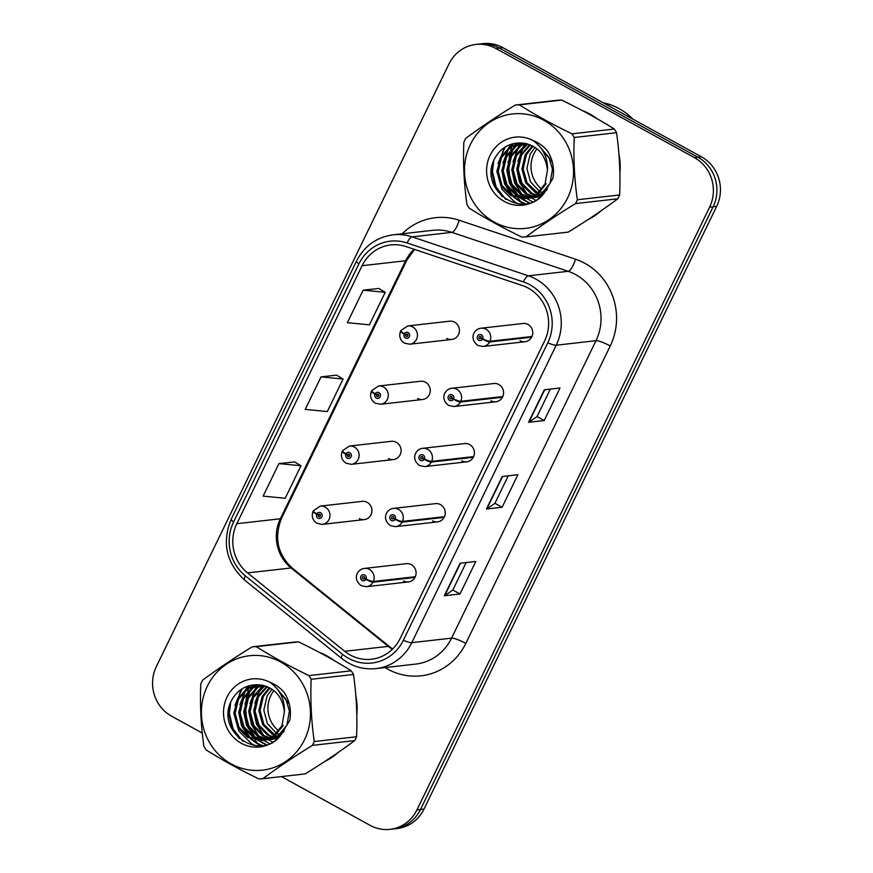 <?xml version="1.0" encoding="UTF-8"?>
<svg xmlns="http://www.w3.org/2000/svg" width="873" height="873" viewBox="0 0 873 873"><rect width="100%" height="100%" fill="white"/><g stroke="black" fill="none" stroke-linecap="round" stroke-linejoin="round"><path stroke-width="1.31" d="M417.61 398.503A9.188 8.697 -96.5 0 0 430.127 392.097A9.188 8.697 -96.5 0 0 420.524 381.25L378.555 386.008A9.188 8.697 83.5 0 1 388.158 396.844A9.188 8.697 83.5 0 1 380.617 404.264L375.325 403.206C370.97 400.292 369.639 396.353 371.331 391.388A6.122 1.026 23.5 0 0 374.986 394.05A3.066 2.903 -96.5 0 0 376.307 398.066A3.066 2.903 -96.5 0 0 380.213 396.779A3.066 2.903 -96.5 0 0 378.937 392.643A3.066 2.903 -96.5 0 0 375.095 393.81L376.612 394.738A1.222 1.157 83.5 0 1 378.773 395.578A1.222 1.157 83.5 0 1 377.103 396.44A1.222 1.157 83.5 0 1 376.569 394.836L374.986 394.05M388.441 458.565A9.188 8.697 -96.5 0 0 400.958 452.149A9.188 8.697 -96.5 0 0 391.355 441.301L349.396 446.059A9.188 8.697 83.5 0 1 358.999 456.906A9.188 8.697 83.5 0 1 351.459 464.316L346.155 463.257C341.812 460.344 340.481 456.404 342.172 451.45A6.122 1.026 23.5 0 0 345.828 454.102A3.066 2.903 -96.5 0 0 347.148 458.118A3.066 2.903 -96.5 0 0 351.055 456.83A3.066 2.903 -96.5 0 0 349.778 452.694A3.066 2.903 -96.5 0 0 345.937 453.873L347.454 454.789A1.222 1.157 83.5 0 1 349.604 455.641A1.222 1.157 83.5 0 1 347.934 456.492A1.222 1.157 83.5 0 1 347.41 454.888L345.828 454.102M359.283 518.617A9.188 8.697 -96.5 0 0 371.8 512.2A9.188 8.697 -96.5 0 0 362.197 501.353L320.227 506.111A9.188 8.697 83.5 0 1 329.83 516.958A9.188 8.697 83.5 0 1 322.301 524.367L316.997 523.32C312.654 520.395 311.323 516.456 313.003 511.502A6.122 1.026 23.5 0 0 316.659 514.153A3.066 2.903 -96.5 0 0 317.99 518.169A3.066 2.903 -96.5 0 0 321.886 516.881A3.066 2.903 -96.5 0 0 320.62 512.746A3.066 2.903 -96.5 0 0 316.779 513.924L318.296 514.841A1.222 1.157 83.5 0 1 320.446 515.692A1.222 1.157 83.5 0 1 318.776 516.543A1.222 1.157 83.5 0 1 318.252 514.939L316.659 514.153M446.769 338.451A9.188 8.697 -96.5 0 0 459.285 332.035A9.188 8.697 -96.5 0 0 449.682 321.199L407.713 325.945A9.188 8.697 83.5 0 1 417.316 336.792A9.188 8.697 83.5 0 1 409.786 344.202L404.483 343.154C400.129 340.241 398.797 336.301 400.489 331.336A6.122 1.026 23.5 0 0 404.144 333.999A3.066 2.903 -96.5 0 0 405.465 338.015A3.066 2.903 -96.5 0 0 409.372 336.716A3.066 2.903 -96.5 0 0 408.106 332.591A3.066 2.903 -96.5 0 0 404.264 333.759L405.77 334.686A1.222 1.157 83.5 0 1 407.931 335.527A1.222 1.157 83.5 0 1 406.261 336.389A1.222 1.157 83.5 0 1 405.727 334.774L404.144 333.999M490.921 400.772A9.188 8.697 -96.5 0 0 503.437 394.367A9.188 8.697 -96.5 0 0 493.834 383.52L451.876 388.278A9.188 8.697 83.5 0 1 460.824 401.307A6.122 1.026 -156.5 0 1 453.589 398.928A3.066 2.903 -96.5 0 0 452.258 394.912A3.066 2.903 -96.5 0 0 448.362 396.2A3.066 2.903 -96.5 0 0 449.628 400.336A3.066 2.903 -96.5 0 0 453.469 399.157L451.952 398.241A1.222 1.157 83.5 0 1 449.802 397.39A1.222 1.157 83.5 0 1 451.472 396.538A1.222 1.157 83.5 0 1 451.996 398.143L453.589 398.928M461.762 460.835A9.188 8.697 -96.5 0 0 474.279 454.418A9.188 8.697 -96.5 0 0 464.676 443.571L422.707 448.329A9.188 8.697 83.5 0 1 431.666 461.359A6.122 1.026 -156.5 0 1 424.42 458.98A3.066 2.903 -96.5 0 0 423.099 454.964A3.066 2.903 -96.5 0 0 419.204 456.252A3.066 2.903 -96.5 0 0 420.47 460.387A3.066 2.903 -96.5 0 0 424.311 459.22L422.794 458.292A1.222 1.157 83.5 0 1 420.644 457.452A1.222 1.157 83.5 0 1 422.314 456.59A1.222 1.157 83.5 0 1 422.838 458.194L424.42 458.98M432.604 520.886A9.188 8.697 -96.5 0 0 445.121 514.47A9.188 8.697 -96.5 0 0 435.518 503.623L393.548 508.381A9.188 8.697 83.5 0 1 402.508 521.41A6.122 1.026 -156.5 0 1 395.262 519.031A3.066 2.903 -96.5 0 0 393.941 515.015A3.066 2.903 -96.5 0 0 390.035 516.314A3.066 2.903 -96.5 0 0 391.311 520.439A3.066 2.903 -96.5 0 0 395.153 519.271L393.636 518.344A1.222 1.157 83.5 0 1 391.486 517.503A1.222 1.157 83.5 0 1 393.145 516.641A1.222 1.157 83.5 0 1 393.679 518.246L395.262 519.031M403.446 580.938A9.188 8.697 -96.5 0 0 415.963 574.521A9.188 8.697 -96.5 0 0 406.36 563.674L364.39 568.432A9.188 8.697 83.5 0 1 373.349 581.473A6.122 1.026 -156.5 0 1 366.103 579.083A3.066 2.903 -96.5 0 0 364.783 575.078A3.066 2.903 -96.5 0 0 360.876 576.366A3.066 2.903 -96.5 0 0 362.142 580.49A3.066 2.903 -96.5 0 0 365.983 579.323L364.478 578.395A1.222 1.157 83.5 0 1 362.317 577.555A1.222 1.157 83.5 0 1 363.986 576.704A1.222 1.157 83.5 0 1 364.521 578.308L366.103 579.083M520.09 340.721A9.188 8.697 -96.5 0 0 532.606 334.304A9.188 8.697 -96.5 0 0 523.003 323.468L481.034 328.215A9.188 8.697 83.5 0 1 489.982 341.256A6.122 1.026 -156.5 0 1 482.747 338.866A3.066 2.903 -96.5 0 0 481.416 334.861A3.066 2.903 -96.5 0 0 477.52 336.149A3.066 2.903 -96.5 0 0 478.786 340.284A3.066 2.903 -96.5 0 0 482.627 339.106L481.11 338.189A1.222 1.157 83.5 0 1 478.961 337.338A1.222 1.157 83.5 0 1 480.63 336.487A1.222 1.157 83.5 0 1 481.165 338.091L482.747 338.866M589.777 113.981A58.797 55.654 -96.5 0 0 582.4 110.598A58.797 55.654 -96.5 0 1 589.777 113.981A58.797 55.654 -96.5 0 1 596.663 118.455A58.797 55.654 -96.5 0 0 589.777 113.981M512.691 143.805A58.797 55.654 -96.5 0 0 512.036 145.638A58.797 55.654 -96.5 0 1 512.691 143.805M511.796 146.337A58.797 55.654 -96.5 0 0 510.858 149.534A58.797 55.654 -96.5 0 1 511.796 146.337M510.465 151.094A58.797 55.654 -96.5 0 0 509.145 158.831A58.797 55.654 -96.5 0 1 510.465 151.094M508.828 163.808A58.797 55.654 -96.5 0 0 511.523 183.428A58.797 55.654 -96.5 0 1 508.828 163.808M513.084 187.902A58.797 55.654 -96.5 0 0 514.361 190.925A58.797 55.654 -96.5 0 1 513.084 187.902M515.463 193.217A58.797 55.654 -96.5 0 0 516.041 194.341A58.797 55.654 -96.5 0 1 515.463 193.217M516.707 195.552A58.797 55.654 -96.5 0 0 518.104 197.909A58.797 55.654 -96.5 0 1 516.707 195.552M518.409 198.378A58.797 55.654 -96.5 0 0 522.447 203.976A58.797 55.654 -96.5 0 1 518.409 198.378M326.698 655.765A58.797 55.654 -96.5 0 0 319.322 652.382A58.797 55.654 -96.5 0 1 326.698 655.765A58.797 55.654 -96.5 0 1 333.584 660.239A58.797 55.654 -96.5 0 0 326.698 655.765M249.613 685.589A58.797 55.654 -96.5 0 0 248.958 687.422A58.797 55.654 -96.5 0 1 249.613 685.589M248.718 688.12A58.797 55.654 -96.5 0 0 247.779 691.318A58.797 55.654 -96.5 0 1 248.718 688.12M247.386 692.878A58.797 55.654 -96.5 0 0 246.066 700.615A58.797 55.654 -96.5 0 1 247.386 692.878M245.75 705.591A58.797 55.654 -96.5 0 0 248.445 725.212A58.797 55.654 -96.5 0 1 245.75 705.591M250.005 729.686A58.797 55.654 -96.5 0 0 251.282 732.709A58.797 55.654 -96.5 0 1 250.005 729.686M252.384 735.001A58.797 55.654 -96.5 0 0 252.974 736.125A58.797 55.654 -96.5 0 1 252.384 735.001M253.639 737.336A58.797 55.654 -96.5 0 0 255.025 739.693A58.797 55.654 -96.5 0 1 253.639 737.336M255.331 740.162A58.797 55.654 -96.5 0 0 259.368 745.76A58.797 55.654 -96.5 0 1 255.331 740.162M528.329 288.155A39.198 37.102 83.5 0 1 544.577 341.037L400.14 638.49A39.198 37.102 83.5 0 1 371.462 659.246A39.198 37.102 83.5 0 1 344.715 651.302L247.572 572.895A39.198 37.102 83.5 0 1 236.812 523.702L362.088 265.698A39.198 37.102 83.5 0 1 390.766 244.942A39.198 37.102 83.5 0 1 406.021 246.568L522.327 285.526A39.198 37.102 83.5 0 1 528.329 288.155M529.955 284.794A42.995 40.704 -96.5 0 0 523.374 281.903L407.069 242.956A42.995 40.704 -96.5 0 0 358.879 263.93L233.604 521.934A42.995 40.704 -96.5 0 0 245.4 575.896L342.543 654.303A42.995 40.704 -96.5 0 0 403.348 640.258L547.786 342.805A42.995 40.704 -96.5 0 0 529.955 284.794M475.883 44.447L482.944 43.65A36.742 34.789 -96.5 0 1 502.87 47.644L701.423 156.813A36.742 34.789 -96.5 0 1 716.657 206.388L424.005 809.096A36.742 34.789 -96.5 0 1 397.117 828.553L393.581 828.946A36.742 34.789 -96.5 0 0 420.47 809.5L713.132 206.792A36.742 34.789 -96.5 0 0 697.898 157.216L499.345 48.048A36.742 34.789 -96.5 0 0 479.419 44.054A36.742 34.789 -96.5 0 1 499.345 48.048L697.898 157.216A36.742 34.789 -96.5 0 1 713.132 206.792L420.47 809.5A36.742 34.789 -96.5 0 1 393.581 828.946L390.056 829.35A36.742 34.789 -96.5 0 0 416.945 809.893L709.596 207.196A36.742 34.789 -96.5 0 0 694.362 157.609L495.809 48.441A36.742 34.789 -96.5 0 0 475.883 44.447A36.742 34.789 -96.5 0 0 448.995 63.904L156.343 666.612A36.742 34.789 -96.5 0 0 171.577 716.187L202.274 733.069M460.006 593.967L452.814 590.017L444.728 595.615A9.799 1.757 -154.1 0 1 444.313 595.746L460.006 593.967L475.796 561.448L460.104 563.227L444.313 595.746M550.372 389.096L537.015 416.617L528.951 422.172A9.799 1.757 -154.1 0 1 528.536 422.303L544.217 420.524L560.008 388.005L544.326 389.784L528.536 422.303M537.037 416.574L544.217 420.524M508.261 475.818L494.904 503.339L486.839 508.894A9.799 1.757 -154.1 0 1 486.425 509.024L502.117 507.246L517.907 474.726L502.215 476.505L486.425 509.024M494.926 503.295L502.117 507.246M588.064 219.549A58.797 55.654 -96.5 0 0 601.104 210.775A58.797 55.654 -96.5 0 1 588.064 219.549M619.885 173.061A58.797 55.654 -96.5 0 0 618.935 154.259A58.797 55.654 -96.5 0 1 619.885 173.061M324.985 761.332A58.797 55.654 -96.5 0 0 338.026 752.559A58.797 55.654 -96.5 0 1 324.985 761.332M356.806 714.845A58.797 55.654 -96.5 0 0 355.868 696.043A58.797 55.654 -96.5 0 1 356.806 714.845M281.422 776.588L370.13 825.356A36.742 34.789 -96.5 0 0 390.056 829.35M378.795 288.472L363.146 290.163L347.356 322.683L369.421 324.832L385.211 292.313L378.675 288.406M294.572 461.915L278.923 463.607L263.133 496.126L285.198 498.276L300.989 465.746L294.463 461.85M321.035 376.885L305.244 409.404L327.31 411.554L343.1 379.035L336.563 375.128L321.035 376.885L343.1 379.035M452.792 590.061L466.16 562.539M363.146 290.163L385.211 292.313M278.923 463.607L300.989 465.746M481.219 338.167A1.222 1.157 83.5 0 1 481.012 336.814M531.952 336.498L489.982 341.256M482.627 339.106A6.122 1.168 28.4 0 0 489.644 341.965A9.188 8.697 83.5 0 1 483.096 346.472L525.066 341.725M531.613 337.207L489.644 341.965M407.636 334.479L405.77 334.686M404.264 333.759A6.122 1.168 -151.6 0 1 400.827 330.627L407.713 325.945M407.844 335.832A1.222 1.157 83.5 0 1 407.691 334.555L405.727 334.774M452.061 398.23A1.222 1.157 83.5 0 1 451.854 396.877M502.793 396.549L460.824 401.307M453.469 399.157A6.122 1.168 28.4 0 0 460.486 402.017A9.188 8.697 83.5 0 1 453.938 406.534L495.908 401.776M502.455 397.259L460.486 402.017M422.903 458.281A1.222 1.157 83.5 0 1 422.696 456.928M473.635 456.601L431.666 461.359M424.311 459.22A6.122 1.168 28.4 0 0 431.317 462.068A9.188 8.697 83.5 0 1 424.78 466.586L466.749 461.828M473.286 457.31L431.317 462.068M393.734 518.333A1.222 1.157 83.5 0 1 393.527 516.98M444.477 516.663L402.508 521.41M395.153 519.271A6.122 1.168 28.4 0 0 402.158 522.119A9.188 8.697 83.5 0 1 395.622 526.637L437.591 521.879M444.128 517.373L402.158 522.119M364.576 578.384A1.222 1.157 83.5 0 1 364.368 577.031M415.308 576.715L373.349 581.473M365.983 579.323A6.122 1.168 28.4 0 0 373 582.182A9.188 8.697 83.5 0 1 366.464 586.689L408.422 581.931M414.97 577.424L373 582.182M378.467 394.531L376.612 394.738M375.095 393.81A6.122 1.168 -151.6 0 1 371.669 390.689L378.555 386.008M378.675 395.884A1.222 1.157 83.5 0 1 378.533 394.607L376.569 394.836M349.309 454.582L347.454 454.789M345.937 453.873A6.122 1.168 -151.6 0 1 342.511 450.741L349.396 446.059M349.516 455.935A1.222 1.157 83.5 0 1 349.375 454.669L347.41 454.888M320.151 514.634L318.296 514.841M316.779 513.924A6.122 1.168 -151.6 0 1 313.352 510.792L320.227 506.111M320.358 515.987A1.222 1.157 83.5 0 1 320.205 514.721L318.252 514.939M632.87 119.121A61.241 57.978 -96.5 0 0 619.066 108.612A61.241 57.978 -96.5 0 0 603.025 102.708M536.993 148.825A28.001 26.506 -96.5 0 0 533.894 153.801A28.001 26.506 -96.5 0 0 541.882 189.179M470.405 144.438A57.574 54.497 -96.5 0 0 494.271 222.113A57.574 54.497 -96.5 0 0 567.614 197.887A57.574 54.497 -96.5 0 0 543.748 120.212A57.574 54.497 -96.5 0 0 470.405 144.438M515.245 105.066C496.759 116.425 480.259 127.534 465.713 138.381A66.141 62.616 -96.5 0 0 464.752 140.28A66.141 62.616 -96.5 0 0 463.847 142.212C462.996 163.273 464.032 184.017 466.968 204.478A66.141 62.616 -96.5 0 0 469.205 208.134C484.81 217.977 502.357 227.624 521.847 237.085A66.141 62.616 -96.5 0 0 525.95 236.91L568.279 232.109C586.612 220.836 603.123 209.727 617.8 198.793A66.141 62.616 -96.5 0 0 618.761 196.894A66.141 62.616 -96.5 0 0 619.666 194.963C620.528 174.076 619.492 153.321 616.545 132.696A66.141 62.616 -96.5 0 0 614.308 129.04C598.616 119.143 581.069 109.496 561.666 100.089A66.141 62.616 -96.5 0 0 557.563 100.264L515.245 105.066A66.141 62.616 -96.5 0 1 519.337 104.88C534.942 114.723 552.489 124.37 571.99 133.831L614.308 129.04M617.8 198.793L575.482 203.595C557.138 214.867 540.627 225.965 525.95 236.91M575.482 203.595A66.141 62.616 -96.5 0 0 576.442 201.685A66.141 62.616 -96.5 0 0 577.337 199.753L619.666 194.963M535.073 147.395L530.162 154.226L526.899 168.402L530.468 181.813L539.7 191.656M532.41 145.824L525.175 154.783L521.912 168.969L525.742 182.839L535.542 192.704L537.408 193.675M533.076 146.184L526.419 154.652L523.156 168.827L526.997 182.697L537.986 193.206M535.804 141.71L535.04 141.993M529.802 144.656L520.199 155.35L516.936 169.526L520.766 183.406L530.555 193.271L535.062 195.29M536.164 141.895L535.356 142.223M530.446 144.918L521.443 155.208L518.18 169.395L522.01 183.265L531.799 193.129L535.651 194.919M527.216 143.816L524.815 145.224L515.212 155.918L511.949 170.093L515.779 183.974L525.579 193.839L532.683 196.556M527.859 144.001L516.456 155.776L513.193 169.951L517.034 183.832L526.823 193.697L533.283 196.272M524.673 143.27L519.828 145.78L510.236 156.485L506.973 170.661L510.803 184.53L520.592 194.395L530.271 197.527M525.306 143.379L521.083 145.649L511.48 156.343L508.217 170.519L512.047 184.389L521.847 194.264L530.871 197.309L528.416 195.236M522.163 142.997L514.852 146.348L505.249 157.042L501.986 171.228L505.827 185.098L515.616 194.963L527.827 198.215M522.785 143.041L516.096 146.206L506.493 156.9L503.23 171.086L507.071 184.956L516.86 194.821L528.438 198.062M528.449 198.193L541.271 193.926L550.045 183.319L552.478 169.242L549.008 157.478L540.9 148.039M519.675 142.976L509.865 146.915L500.273 157.609L497.01 171.785L500.84 185.665L510.629 195.53L525.35 198.629L536.295 194.493L545.058 183.887L547.491 169.788C545.145 153.113 536.011 144.176 520.09 142.965L519.359 142.986C508.894 143.368 500.927 148.115 495.46 157.238C476.189 188.983 523.582 221.917 544.174 193.053L552.904 178.387C554.551 168.445 552.707 159.246 547.371 150.8C543.41 146.107 538.652 142.692 533.087 140.542A34.222 32.399 -96.5 0 0 490.113 155.274A34.222 32.399 -96.5 0 0 501.331 199.601A34.222 32.399 -96.5 0 0 544.174 193.053M552.325 162.127L539.219 145.977M520.297 142.954L511.12 146.773L501.517 157.467L498.254 171.643L502.084 185.523L511.884 195.388L525.972 198.542M540.376 192.06L542.384 193.108M543.05 193.402L543.65 193.653M541.762 192.005L542.962 192.649M538.074 193.97L540.049 194.723M540.703 194.93L542.1 195.301M538.652 193.533L540.638 194.352M541.293 194.581L542.46 194.941M535.716 195.497L537.67 195.989M538.314 196.119L540.234 196.392M533.436 197.636L540.878 196.458M536.306 195.148L538.259 195.705M538.914 195.858L540.834 196.185M533.327 196.687L535.247 196.96M535.891 197.014L537.79 197.08M538.412 197.069L540.289 196.927M533.927 196.414L535.858 196.741M536.491 196.818L538.401 196.938M539.034 196.938L540.365 196.894M530.904 197.582L532.803 197.647M535.313 197.494L541.413 195.956M531.515 197.385L533.425 197.494M534.047 197.505L535.935 197.418M529.071 198.073L530.948 197.985M530.326 198.062L542.515 193.784L547.36 189.386M525.35 198.629L537.539 194.352L546.302 183.745M533.087 140.542C543.017 147.821 547.818 157.577 547.491 169.788M561.666 100.089L519.337 104.88M616.545 132.696L574.227 137.487A66.141 62.616 -96.5 0 0 571.99 133.831M574.227 137.487C573.354 158.373 574.401 179.129 577.337 199.753M526.081 143.543L524.706 145.289M523.571 146.915L517.918 161.265M521.694 143.412L519.73 145.856M518.595 147.482L512.931 161.832M517.569 143.041L517.056 143.598M516.718 143.969L514.743 146.424M513.608 148.039L507.955 162.389M510.345 183.712L518.387 195.628M519.675 196.829L521.77 198.531M522.087 198.771L529.442 202.842M512.309 143.903L509.767 146.98M508.632 148.606L502.968 162.956M505.369 184.268L513.4 196.196M514.699 197.396L520.406 201.467L525.295 203.725M505.129 147.079L497.992 163.524M493.747 160.719L492.47 171.741L496.18 187.128L505.882 199.491M525.601 143.445L523.56 146.097M522.261 148.072L516.751 168.991L519.522 182.261L526.91 193.741M531.701 197.909L535.52 200.277M520.854 143.729L518.573 146.664M517.274 148.639L511.764 169.558L514.546 182.817L521.934 194.308M523.44 195.792L525.917 197.876M526.299 198.171L532.443 201.772M516.98 143.074L516.281 143.838M515.878 144.296L513.597 147.221M512.298 149.207L506.787 170.115L509.559 183.385L516.947 194.875M518.464 196.36L520.93 198.444M521.323 198.738L528.973 202.972M511.545 144.121L508.61 147.788M507.311 149.763L501.811 170.682L504.583 183.952L511.971 195.443M513.477 196.927L519.784 201.532L524.695 203.802M503.994 147.843L496.824 171.25L501.931 189.277L514.797 202.1L518.322 203.824M492.132 165.848L491.848 171.806L494.675 185.207L502.193 196.763M273.926 690.608A28.001 26.506 -96.5 0 0 270.816 695.585A28.001 26.506 -96.5 0 0 278.803 730.963M207.327 686.222A57.574 54.497 -96.5 0 0 231.192 763.897A57.574 54.497 -96.5 0 0 304.535 739.671A57.574 54.497 -96.5 0 0 280.67 661.996A57.574 54.497 -96.5 0 0 207.327 686.222M252.166 646.838C233.691 658.209 217.181 669.318 202.634 680.165A66.141 62.616 -96.5 0 0 201.674 682.064A66.141 62.616 -96.5 0 0 200.779 683.995C199.917 705.057 200.954 725.801 203.889 746.262A66.141 62.616 -96.5 0 0 206.126 749.918C221.731 759.761 239.278 769.408 258.768 778.869A66.141 62.616 -96.5 0 0 262.871 778.694L305.201 773.893C323.545 762.62 340.055 751.511 354.733 740.577A66.141 62.616 -96.5 0 0 355.693 738.678A66.141 62.616 -96.5 0 0 356.588 736.736C357.461 715.86 356.413 695.104 353.478 674.48A66.141 62.616 -96.5 0 0 351.241 670.813C335.548 660.926 318.001 651.28 298.588 641.873A66.141 62.616 -96.5 0 0 294.496 642.048L252.166 646.838A66.141 62.616 -96.5 0 1 256.269 646.664C271.874 656.507 289.421 666.154 308.911 675.615L351.241 670.813M354.733 740.577L312.403 745.367C294.059 756.651 277.549 767.749 262.871 778.694M312.403 745.367A66.141 62.616 -96.5 0 0 313.363 743.469A66.141 62.616 -96.5 0 0 314.258 741.537L356.588 736.736M271.994 689.179L267.083 696.01L263.821 710.185L267.389 723.597L276.621 733.44M269.342 687.608L262.096 696.567L258.834 710.753L262.675 724.623L272.463 734.488L274.329 735.459M269.997 687.968L263.351 696.425L260.078 710.611L263.919 724.481L274.908 734.99M272.725 683.494L271.961 683.777M266.723 686.44L257.12 697.134L253.857 711.309L257.688 725.19L267.487 735.055L271.994 737.074M273.085 683.679L272.278 683.995M267.378 686.702L258.364 696.992L255.102 711.168L258.932 725.048L268.731 734.913L272.583 736.703M264.137 685.6L261.736 687.007L252.144 697.702L248.87 711.877L252.712 725.758L262.5 735.623L269.604 738.34M264.781 685.785L253.388 697.56L250.125 711.735L253.956 725.616L263.744 735.481L270.204 738.056M261.594 685.054L256.76 687.564L247.157 698.269L243.894 712.444L247.725 726.314L257.524 736.179L267.193 739.311M262.227 685.163L258.004 687.422L248.401 698.127L245.138 712.303L248.969 726.172L258.768 736.037L267.804 739.093L265.348 737.008M259.085 684.781L251.773 688.131L242.181 698.826L238.907 713.012L242.749 726.882L252.537 736.747L264.748 739.988M259.707 684.825L253.017 687.989L243.425 698.684L240.162 712.87L243.993 726.74L253.781 736.605L265.359 739.846M265.381 739.977L278.203 735.71L286.966 725.103L289.399 711.026L285.929 699.262L277.821 689.823M256.597 684.759L246.797 688.699L237.194 699.393L233.931 713.568L237.762 727.449L247.561 737.314L262.271 740.413L273.216 736.277L281.99 725.67L284.412 711.571C282.066 694.897 272.933 685.96 257.011 684.748L256.291 684.77C245.826 685.152 237.849 689.899 232.382 699.022C213.121 730.766 260.503 763.7 281.095 734.837L289.836 720.17C291.473 710.229 289.629 701.03 284.292 692.584C280.331 687.891 275.573 684.476 270.008 682.326A34.222 32.399 -96.5 0 0 227.035 697.058A34.222 32.399 -96.5 0 0 238.264 741.384A34.222 32.399 -96.5 0 0 281.095 734.837M289.247 703.911L276.141 687.76M257.219 684.738L248.041 688.557L238.438 699.251L235.175 713.427L239.006 727.307L248.805 737.172L262.893 740.326M277.298 733.844L279.316 734.891M279.971 735.186L280.582 735.437M278.694 733.789L279.895 734.422M274.995 735.753L276.97 736.506M277.625 736.714L279.022 737.085M275.573 735.317L277.559 736.135M278.214 736.365L279.393 736.725M272.638 737.281L274.591 737.772M275.235 737.903L277.156 738.176M277.789 738.231L272.234 739.278L278.345 737.74M273.238 736.932L275.191 737.489M275.835 737.63L277.767 737.969M270.248 738.471L272.18 738.744M272.812 738.798L274.711 738.864M275.344 738.853L277.221 738.711M270.848 738.198L272.78 738.525M273.424 738.602L275.322 738.722M275.955 738.722L277.287 738.678M267.825 739.366L269.724 739.431M270.357 739.42L272.234 739.278M268.437 739.169L270.346 739.278M270.979 739.289L272.856 739.202M265.992 739.857L267.88 739.769M267.258 739.846L279.447 735.568L284.292 731.17M262.271 740.413L274.46 736.135L283.234 725.528M270.008 682.326C279.938 689.605 284.74 699.36 284.412 711.571M298.588 641.873L256.269 646.664M353.478 674.48L311.148 679.27A66.141 62.616 -96.5 0 0 308.911 675.615M311.148 679.27C310.286 700.157 311.323 720.912 314.258 741.537M263.002 685.327L261.627 687.073M260.492 688.699L254.84 703.049M258.626 685.196L256.651 687.64M255.516 689.266L249.853 703.616M254.49 684.825L253.978 685.381M253.639 685.752L251.664 688.208M250.54 689.823L244.877 704.173M247.266 725.496L255.309 737.412M256.597 738.613L258.692 740.315M259.008 740.544L266.363 744.625M249.231 685.687L246.688 688.764M245.553 690.39L239.889 704.74M242.29 726.052L250.333 737.98M251.62 739.169L257.328 743.25L262.216 745.509M242.061 688.862L234.913 705.308M230.668 702.503L229.392 713.525L233.102 728.911L242.803 741.275M262.522 685.229L260.481 687.88M259.183 689.856L253.672 710.775L256.444 724.033L263.832 735.524M268.622 739.693L272.441 742.061M257.786 685.512L255.494 688.448M254.207 690.423L248.696 711.342L251.468 724.601L258.855 736.092M260.361 737.576L262.838 739.66M263.635 740.249L269.375 743.556M253.901 684.858L253.203 685.621M252.799 686.08L250.518 689.004M249.22 690.99L243.709 711.899L246.492 725.168L253.868 736.659M255.385 738.143L257.851 740.228M258.244 740.522L265.894 744.756M248.478 685.905L245.531 689.572M244.244 691.547L238.733 712.466L241.505 725.736L248.892 737.227M250.398 738.711L256.706 743.316L261.616 745.586M240.926 689.626L233.746 713.034L238.864 731.061L251.719 743.883L255.243 745.607M229.053 707.632L228.77 713.59L231.596 726.991L239.126 738.547M344.715 651.302L388.245 646.369A39.198 37.102 -96.5 0 0 392.381 649.261M236.812 523.702L280.353 518.769A39.198 37.102 -96.5 0 0 291.102 567.963L388.245 646.369A22.043 5.129 -51.1 0 1 389.533 646.642L392.708 648.945M402.169 233.789A61.241 57.978 83.5 0 1 459.187 220.247L575.493 259.205A61.241 57.978 83.5 0 1 610.26 345.948L465.822 643.39A12.244 2.193 25.9 0 0 451.559 638.152L595.986 340.699A48.997 46.378 -96.5 0 0 575.678 274.602A48.997 46.378 -96.5 0 0 568.181 271.307L451.876 232.36A48.997 46.378 -96.5 0 0 432.812 230.319L393.036 234.826A48.997 46.378 83.5 0 1 412.1 236.856A12.244 3.612 108.5 0 0 407.069 242.956M465.822 643.39A61.241 57.978 83.5 0 1 387.798 669.165A61.241 57.978 83.5 0 1 385.069 667.561M415.712 664.091A48.997 46.378 -96.5 0 0 451.559 638.152L411.783 642.659A48.997 46.378 83.5 0 1 375.936 668.598L415.712 664.091M459.187 220.247A12.244 3.612 -71.5 0 1 451.876 232.36L412.1 236.856L528.405 275.813A48.997 46.378 83.5 0 1 535.913 279.109A48.997 46.378 83.5 0 1 556.221 345.206A12.244 2.193 -154.1 0 1 547.786 342.805M523.374 281.903A12.244 3.612 108.5 0 1 528.405 275.813L568.181 271.307A12.244 3.612 -71.5 0 0 575.493 259.205M393.036 234.826C376.558 237.194 364.379 245.946 356.511 261.103A12.244 2.193 25.9 0 0 358.879 263.93M233.604 521.934A12.244 2.193 -154.1 0 1 231.236 519.097C221.742 542.635 226.205 562.965 244.647 580.109L341.79 658.515C351.939 666.47 363.321 669.842 375.936 668.598M245.4 575.896A12.244 2.848 128.9 0 0 244.647 580.109M342.543 654.303A12.244 2.848 128.9 0 0 341.79 658.515M403.348 640.258A12.244 2.193 25.9 0 0 411.783 642.659L556.221 345.206L595.986 340.699A12.244 2.193 25.9 0 1 610.26 345.948M416.945 809.893L424.005 809.096M709.596 207.196L716.657 206.388M694.362 157.609L701.423 156.813M495.809 48.441L502.87 47.644M247.572 572.895L291.102 567.963A22.043 5.129 -51.1 0 1 292.39 568.247L389.533 646.642M414.129 249.285A39.198 37.102 -96.5 0 0 405.629 260.765L280.353 518.769A22.043 3.95 25.9 0 0 281.564 518.158C273.904 537.648 277.516 554.344 292.39 568.247M362.088 265.698L405.629 260.765A22.043 3.95 25.9 0 0 406.84 260.165L281.564 518.158M486.839 508.894L502.586 476.462M528.951 422.172L544.697 389.74M444.728 595.615L460.486 563.183M356.511 261.103L231.236 519.097M414.577 249.438L406.84 260.165M481.034 328.215C474.388 328.685 468.572 338.429 477.804 345.424L483.096 346.472M451.745 339.455L409.786 344.202M451.876 388.278C445.23 388.736 439.414 398.481 448.635 405.476L453.938 406.534M422.707 448.329C416.061 448.787 410.245 458.532 419.476 465.527L424.78 466.586M393.548 508.381C386.903 508.839 381.086 518.584 390.318 525.59L395.622 526.637M364.39 568.432C357.744 568.901 351.928 578.635 361.16 585.641L366.464 586.689M422.587 399.507L380.617 404.264M393.428 459.558L351.459 464.316M364.27 519.61L322.301 524.367"/></g></svg>

